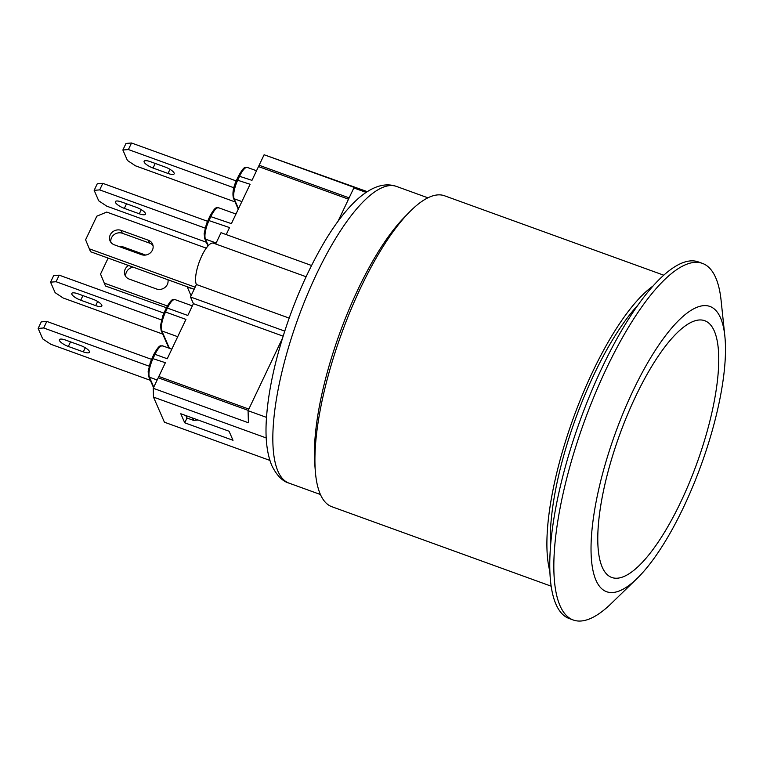 <?xml version="1.0" encoding="UTF-8"?>
<svg xmlns="http://www.w3.org/2000/svg" width="763" height="763" viewBox="0 0 763 763"><rect width="100%" height="100%" fill="white"/><g stroke="black" fill="none" stroke-linecap="round" stroke-linejoin="round"><path stroke-width="1.14" d="M663.781 275.205L444.533 195.776A165.371 49.872 109.9 0 0 409.073 212.457L404.237 217.417A157.779 47.583 109.9 0 0 314.785 464.295L315.329 471.2A165.371 49.872 109.9 0 0 331.876 506.727L551.124 586.165M409.073 212.457A165.371 49.872 109.9 0 0 315.329 471.2M638.059 304.99A157.779 47.583 109.9 0 0 550.447 546.813M549.827 571.144A165.371 49.872 -70.1 0 1 573.28 418.305A165.371 49.872 -70.1 0 1 653.176 285.915M683.572 507.214A151.713 45.761 109.9 0 0 724.85 336.101A151.713 45.761 109.9 0 0 659.232 344.418A151.713 45.761 109.9 0 0 591.964 530.094A151.713 45.761 109.9 0 0 637.019 578.516A151.713 45.761 109.9 0 0 683.572 507.214M637.019 578.516L611.316 603.476A189.644 57.196 -70.1 0 1 573.261 620.004A189.644 57.196 -70.1 0 1 584.077 422.216A189.644 57.196 -70.1 0 1 702.456 263.397A189.644 57.196 -70.1 0 1 715.723 277.713A189.644 57.196 -70.1 0 1 721.102 300.469L724.85 336.101M681.044 501.405A136.539 41.183 109.9 0 0 704.764 320.718A136.539 41.183 109.9 0 0 619.537 435.063A136.539 41.183 109.9 0 0 611.745 577.467A136.539 41.183 109.9 0 0 681.044 501.405M702.456 263.397L698.374 261.919A189.644 57.196 109.9 0 0 580.004 420.737A189.644 57.196 109.9 0 0 569.179 618.526L573.261 620.004M635.474 396.779A136.539 41.183 -70.1 0 1 704.764 320.718A136.539 41.183 -70.1 0 1 696.972 463.122A136.539 41.183 -70.1 0 1 611.745 577.467A136.539 41.183 -70.1 0 1 635.474 396.779M269.892 460.413L164.417 422.206L153.487 397.103L153.229 388.281L158.838 376.474L248.843 409.082M348.51 199.181L258.504 166.563L264.112 154.755L359.306 189.253L353.841 187.946L337.99 221.337M311.523 265.486L221.022 232.696L215.662 243.979M282.453 338.295L248.07 410.704L248.423 422.769L153.229 388.281M283.111 336.159L193.411 303.664L190.492 296.979L284.723 331.113M366.116 192.39L353.841 187.946M306.087 276.731L213.382 243.149A22.756 6.867 109.9 0 0 200.297 259.296A22.756 6.867 109.9 0 0 196.415 284.504L190.492 296.979M367.27 191.637L264.112 154.755M266.525 417.39L248.07 410.704M289.158 318.104L196.415 284.504M184.732 422.807L180.774 413.737L229.053 431.229L233.011 440.299L184.732 422.807L187.002 418.01M266.239 437.952L153.487 397.103M191.065 295.786L187.345 287.126L194.164 289.263L90.549 251.723L85.599 239.792L96.815 216.177L106.725 212.076L206.268 248.147M152.028 358.352L165.371 362.702L158.208 377.78L248.213 410.389M153.525 387.642L148.671 376.483A1.516 1.383 -23.5 0 0 149.434 377.199A15.174 4.578 -70.1 0 1 153.134 358.267L155.003 354.328L167.24 358.763L185.934 319.401L165.533 312.01L167.402 308.08L187.803 315.472L193.411 303.664M209.901 216.33L231.408 223.635L250.092 184.274L236.749 179.934M208.032 220.269L229.539 227.574L226.21 234.575M238.619 175.995L251.962 180.345L259.124 165.256L349.13 197.865M198.075 420.012L193.668 420.423L186.868 417.962L185.829 415.568M192.629 418.038L193.668 420.423M50.549 282.167L56.08 281.728L59.199 275.166L53.658 275.615L50.549 282.167L55.108 292.63L63.167 297.999L162.738 334.08M161.518 319.926L56.08 281.728M77.95 293.812L92.914 299.23A8.345 2.413 25.4 0 1 101.841 306.011A8.345 2.413 25.4 0 1 95.699 305.629L80.735 300.202A8.345 2.413 25.4 0 1 71.808 293.431A8.345 2.413 25.4 0 1 77.95 293.812M163.883 313.097L59.199 275.166M94.154 190.34L99.686 189.892L102.805 183.339L97.263 183.778L94.154 190.34L98.713 200.803L106.772 206.172L206.344 242.243M205.123 228.099L99.686 189.892M121.555 201.976L136.52 207.402A8.345 2.413 25.4 0 1 145.447 214.174A8.345 2.413 25.4 0 1 139.305 213.793L124.34 208.375A8.345 2.413 25.4 0 1 115.413 201.594A8.345 2.413 25.4 0 1 121.555 201.976M207.488 221.27L102.805 183.339M38.15 328.424L43.682 327.976L46.801 321.423L41.269 321.862L38.15 328.424L42.709 338.886L50.768 344.256L150.34 380.327M149.119 366.173L43.682 327.976M65.551 340.06L80.516 345.486A8.345 2.413 25.4 0 1 89.443 352.258A8.345 2.413 25.4 0 1 83.301 351.877L68.336 346.459A8.345 2.413 25.4 0 1 59.409 339.678A8.345 2.413 25.4 0 1 65.551 340.06M151.494 359.344L46.801 321.423M122.872 150.006L128.403 149.558L131.522 142.996L125.981 143.444L122.872 150.006L127.431 160.459L135.49 165.829L235.061 201.909M233.84 187.755L128.403 149.558M150.273 161.642L165.237 167.068A8.345 2.413 25.4 0 1 174.164 173.84A8.345 2.413 25.4 0 1 168.022 173.459L153.058 168.041A8.345 2.413 25.4 0 1 144.131 161.26A8.345 2.413 25.4 0 1 150.273 161.642M236.206 180.926L131.522 142.996M153.039 245.638A8.345 7.582 -23.5 0 0 149.615 243.139L122.29 233.24A8.345 7.582 -23.5 0 0 113.935 234.766A8.345 7.582 -23.5 0 0 110.873 242.3M141.498 254.661L114.173 244.761A8.345 7.582 156.5 0 1 110.072 240.927A8.345 7.582 156.5 0 1 112.008 232.429A8.345 7.582 156.5 0 1 121.021 230.331L148.346 240.231A8.345 7.582 156.5 0 1 152.571 244.112A8.345 7.582 156.5 0 1 150.588 252.648A8.345 7.582 156.5 0 1 141.498 254.661M121.021 230.331L122.29 233.24M195.156 287.174L89.281 248.814M164.427 312.105L166.286 308.004C172.924 296.254 172.972 300.488 175.099 299.63A15.174 4.578 -70.1 0 0 167.402 308.08L105.485 286.011L100.535 274.079L108.127 258.085M133.21 267.174A8.345 7.582 -23.5 0 0 125.809 276.597M120.239 246.964L121.66 246.373L145.638 255.061M167.936 279.754A8.345 7.582 156.5 0 1 164.942 287.451A8.345 7.582 156.5 0 1 156.434 288.958L129.109 279.058A8.345 7.582 156.5 0 1 125.008 275.214A8.345 7.582 156.5 0 1 128.556 265.486M167.326 305.973L104.216 283.102M277.951 471.219A157.779 47.583 -70.1 0 1 306.783 295.996A157.779 47.583 -70.1 0 1 396.483 186.43C384.943 182.386 372.268 186.353 358.448 198.332C347.07 208.452 335.749 222.939 324.485 241.795C303.97 276.711 287.994 315.796 276.578 359.058C271.113 380.346 267.756 399.812 266.516 417.466C265.019 437.294 266.783 453.327 271.809 465.573C276.75 475.463 282.472 481.31 288.996 483.122A157.779 47.583 -70.1 0 1 277.951 471.219M148.671 376.483L148.156 371.667L150.397 362.072L153.888 354.261C160.526 342.501 160.573 346.736 162.7 345.877A15.174 4.578 -70.1 0 0 155.003 354.328L153.897 354.413M153.773 387.137L149.434 377.199L157.159 379.993M168.842 348.1L161.069 330.236L160.545 325.419L162.796 315.825L164.417 311.943L165.533 312.01A15.174 4.578 -70.1 0 0 161.832 330.942L177.722 336.702M161.069 330.236A1.516 1.383 -23.5 0 0 161.832 330.942L169.396 348.3M238.485 208.719L234.155 198.771A1.516 1.383 156.5 0 1 233.392 198.065L238.247 209.224M241.881 201.575L234.155 198.771A15.174 4.578 -70.1 0 1 237.856 179.839L239.725 175.91A15.174 4.578 -70.1 0 1 247.422 167.459C245.285 168.318 245.247 164.083 238.609 175.843L236.74 179.772C233.373 186.801 232.257 192.905 233.392 198.065M208.289 245.667L205.438 239.115A15.174 4.578 -70.1 0 1 209.138 220.183L211.008 216.244A15.174 4.578 -70.1 0 1 218.704 207.794C216.578 208.652 216.53 204.417 209.892 216.177L206.401 223.998L204.15 233.583L204.675 238.409L207.984 246.001M216.129 242.987L205.438 239.115A1.516 1.383 156.5 0 1 204.675 238.409M80.735 300.202L82.919 295.615M95.699 305.629L97.664 301.49M124.34 208.375L126.524 203.778M139.305 213.793L141.269 209.653M68.336 346.459L70.52 341.862M83.301 351.877L85.265 347.737M153.058 168.041L155.242 163.444M168.022 173.459L169.987 169.319M148.346 240.231L149.615 243.139M288.996 483.122L320.422 494.51M396.483 186.43L427.909 197.817M171.799 349.168L162.7 345.877M192.352 305.877L175.099 299.63M235.958 214.041L218.704 207.794M256.521 170.75L247.422 167.459"/></g></svg>

